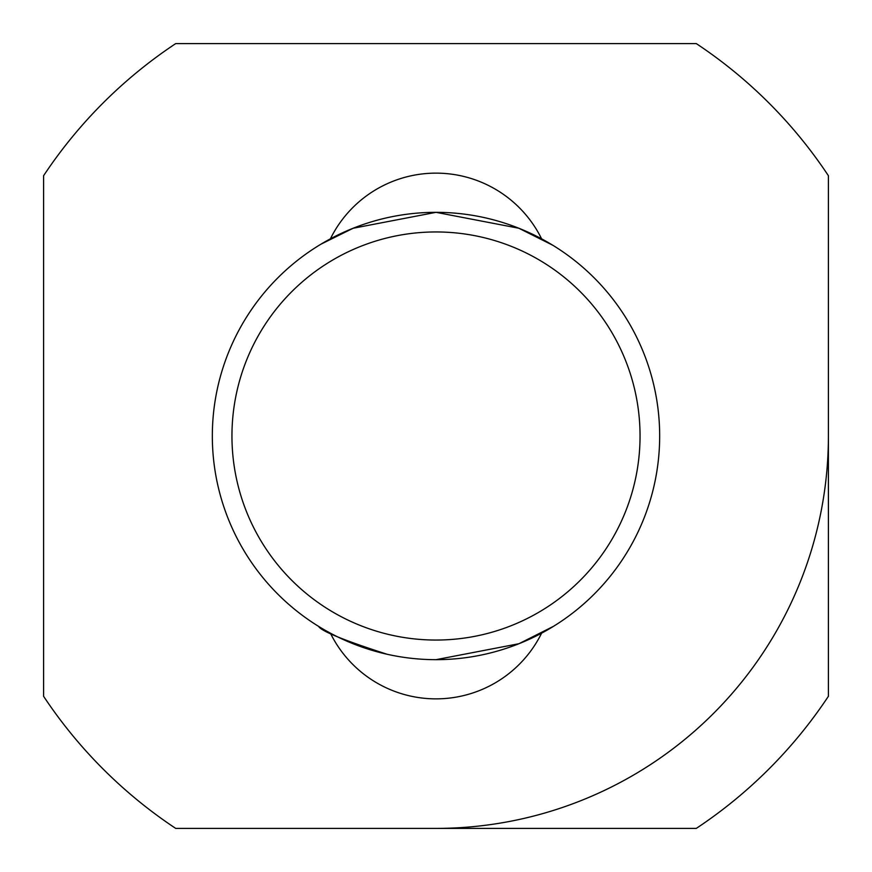 <?xml version="1.0" encoding="UTF-8"?>
<svg xmlns="http://www.w3.org/2000/svg" width="872" height="872" viewBox="0 0 872 872"><rect width="100%" height="100%" fill="white"/><g stroke="black" fill="none" stroke-linecap="round" stroke-linejoin="round"><path stroke-width="1.31" d="M43.6 696.292L43.6 175.708A470.88 470.88 0 0 1 175.708 43.6L696.292 43.6A470.88 470.88 0 0 1 828.4 175.708L828.4 696.292A470.88 470.88 0 0 1 696.292 828.4L175.708 828.4A470.88 470.88 0 0 1 43.6 696.292M552.837 245.272L518.851 228.246L436.011 212.332L353.084 228.268L320.972 244.171M325.191 241.708L330.401 238.83A117.72 117.72 0 0 1 541.599 238.83M436 212.332A223.668 223.668 0 0 0 212.332 436A223.668 223.668 0 0 0 436 659.668A223.668 223.668 0 0 0 659.668 436A223.668 223.668 0 0 0 436 212.332M436 659.668L518.927 643.721L553.426 626.358L547.136 630.096M318.574 626.358L318.574 626.358C321.147 631.077 343.982 640.375 387.081 654.251M436 828.4A392.4 392.4 0 0 0 828.4 436M436 231.952A204.048 204.048 0 0 0 259.289 538.024A204.048 204.048 0 0 0 612.711 538.024A204.048 204.048 0 0 0 436 231.952M330.401 633.17A117.72 117.72 0 0 0 541.599 633.17"/></g></svg>
